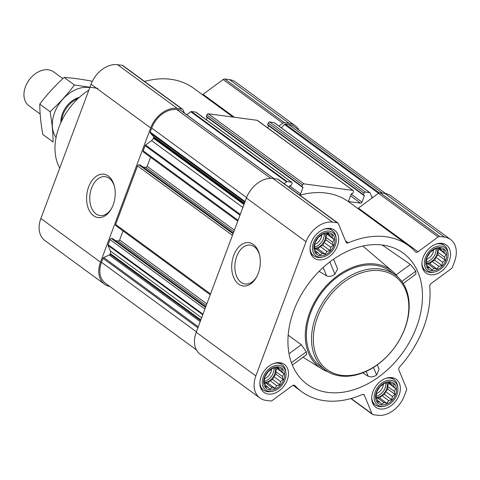 <?xml version="1.0" encoding="UTF-8"?>
<svg xmlns="http://www.w3.org/2000/svg" width="480" height="480" viewBox="0 0 480 480"><rect width="100%" height="100%" fill="white"/><g stroke="black" fill="none" stroke-linecap="round" stroke-linejoin="round"><path stroke-width="0.72" d="M111.642 208.284A19.602 12.702 97.6 0 1 100.014 215.538A19.602 12.702 97.6 0 1 90.012 194.43A19.602 12.702 97.6 0 1 105.192 176.676A19.602 12.702 97.6 0 1 114.516 186.726M390.354 381.786A12.72 9.132 126.2 0 0 375.576 397.962A12.72 9.132 126.2 0 0 392.208 400.176A12.72 9.132 126.2 0 0 390.354 381.786M386.874 383.076L389.952 382.188L391.116 383.646L393.978 384.27L393.84 386.682L395.82 388.734L394.314 391.374L394.992 394.38L392.412 396.468L391.716 399.708L388.638 400.596L386.868 403.278L384.012 402.654L381.744 404.136L379.764 402.084L377.724 402.06L377.046 399.048L375.876 397.596L376.704 391.944L379.98 386.622L384.828 383.046L386.874 383.076M440.544 247.536A12.72 9.132 126.2 0 0 425.766 263.712A12.72 9.132 126.2 0 0 442.398 265.932A12.72 9.132 126.2 0 0 440.544 247.536M437.064 248.832L440.142 247.944L441.312 249.396L444.168 250.02L444.036 252.432L446.016 254.484L444.51 257.13L445.188 260.136L442.602 262.224L441.912 265.458L438.834 266.352L437.064 269.028L434.202 268.404L431.94 269.892L429.96 267.84L427.914 267.81L427.236 264.804L426.072 263.346L426.894 257.694L430.17 252.372L435.024 248.802L437.064 248.832M328.668 232.614A12.72 9.132 126.2 0 0 313.89 248.79A12.72 9.132 126.2 0 0 330.522 251.01A12.72 9.132 126.2 0 0 328.668 232.614M325.188 233.91L328.266 233.022L329.436 234.48L332.292 235.104L332.16 237.516L334.134 239.568L332.628 242.208L333.312 245.214L330.726 247.302L330.03 250.542L326.952 251.43L325.182 254.112L322.326 253.488L320.058 254.97L318.084 252.918L316.038 252.888L315.36 249.882L314.19 248.43L315.018 242.778L318.294 237.45L323.142 233.88L325.188 233.91M278.478 366.864A12.72 9.132 126.2 0 0 263.694 383.04A12.72 9.132 126.2 0 0 280.332 385.26A12.72 9.132 126.2 0 0 278.478 366.864M274.998 368.16L278.076 367.266L279.24 368.724L282.096 369.348L281.964 371.76L283.944 373.812L282.438 376.458L283.116 379.464L280.536 381.546L279.84 384.786L276.762 385.674L274.992 388.356L272.136 387.732L269.868 389.22L267.888 387.168L265.842 387.138L265.164 384.132L264 382.674L264.828 377.022L268.104 371.7L272.952 368.13L274.998 368.16M327.666 392.382A81.3 58.386 -53.8 0 1 304.686 382.356A81.3 58.386 -53.8 0 1 291.6 317.154A81.3 58.386 -53.8 0 1 342.828 253.542A81.3 58.386 -53.8 0 1 400.626 251.364A81.3 58.386 -53.8 0 1 411.426 338.52A81.3 58.386 -53.8 0 1 327.666 392.382M366.15 371.394L368.148 376.23L362.736 372.846M368.148 376.23C370.902 377.37 373.722 376.968 376.608 375.012L379.11 369.312L377.262 364.842M403.2 283.488L415.878 274.152L415.806 271.158L410.352 264.414L382.206 244.998M319.122 271.332L326.676 275.94C329.352 276.87 332.1 276.294 334.92 274.206L337.578 268.884L333.576 259.2M292.356 365.094L306.69 354.546L306.276 351.804L301.284 344.712L288.18 335.208M328.104 371.82A60.324 43.32 -53.8 0 1 321.504 368.7A60.324 43.32 -53.8 0 1 320.256 293.13A60.324 43.32 -53.8 0 1 392.682 271.512A60.324 43.32 -53.8 0 1 397.65 276.864M330.222 228.456A17.31 12.432 126.2 0 0 312.606 239.514A17.31 12.432 126.2 0 0 314.136 258.108A17.31 12.432 126.2 0 0 334.392 251.484A17.31 12.432 126.2 0 0 334.59 230.178A17.31 12.432 126.2 0 0 330.222 228.456M442.104 243.378A17.31 12.432 126.2 0 0 424.488 254.436A17.31 12.432 126.2 0 0 426.012 273.024A17.31 12.432 126.2 0 0 446.268 266.406A17.31 12.432 126.2 0 0 446.466 245.094A17.31 12.432 126.2 0 0 442.104 243.378M391.908 377.622A17.31 12.432 126.2 0 0 374.292 388.68A17.31 12.432 126.2 0 0 375.816 407.274A17.31 12.432 126.2 0 0 396.072 400.65A17.31 12.432 126.2 0 0 396.27 379.344A17.31 12.432 126.2 0 0 391.908 377.622M280.032 362.706A17.31 12.432 126.2 0 0 262.416 373.764A17.31 12.432 126.2 0 0 263.94 392.352A17.31 12.432 126.2 0 0 284.196 385.734A17.31 12.432 126.2 0 0 284.394 364.422A17.31 12.432 126.2 0 0 280.032 362.706M332.58 222.162L337.242 222.786A2.622 1.884 -53.8 0 1 337.908 223.044A2.622 1.884 -53.8 0 1 338.382 223.668L346.038 242.172A2.622 1.884 -53.8 0 0 346.518 242.796A2.622 1.884 -53.8 0 0 348.264 242.88A90.48 64.98 -53.8 0 1 408.666 245.724A90.48 64.98 -53.8 0 1 415.5 251.844A2.622 1.884 -53.8 0 0 415.698 252.024A2.622 1.884 -53.8 0 0 418.02 251.772L438.126 236.97A2.622 1.884 -53.8 0 1 439.788 236.46L444.456 237.084A24.258 17.424 -53.8 0 1 450.57 239.49A24.258 17.424 -53.8 0 1 454.554 261.504L452.46 267.102A2.622 1.884 -53.8 0 1 451.254 268.704L431.142 283.512A2.622 1.884 -53.8 0 0 429.756 286.314A90.48 64.98 -53.8 0 1 399.594 366.996A2.622 1.884 -53.8 0 0 398.85 369.888L406.506 388.392A2.622 1.884 -53.8 0 1 406.458 390.15L404.364 395.748A24.258 17.424 -53.8 0 1 377.826 415.284L373.164 414.666A2.622 1.884 -53.8 0 1 372.498 414.402A2.622 1.884 -53.8 0 1 372.024 413.778L364.368 395.274A2.622 1.884 -53.8 0 0 363.888 394.65A2.622 1.884 -53.8 0 0 362.142 394.566A90.48 64.98 -53.8 0 1 301.74 391.722A90.48 64.98 -53.8 0 1 294.906 385.602A2.622 1.884 -53.8 0 0 294.708 385.422A2.622 1.884 -53.8 0 0 292.386 385.674L272.28 400.476A2.622 1.884 -53.8 0 1 270.618 400.986L265.95 400.368A24.258 17.424 -53.8 0 1 259.836 397.962A24.258 17.424 -53.8 0 1 255.852 375.942L306.042 241.698A24.258 17.424 -53.8 0 1 332.58 222.162L272.94 178.488L277.608 179.106A2.622 1.884 -53.8 0 1 278.268 179.37L337.908 223.044M109.824 286.47A24.258 17.424 -53.8 0 1 104.49 284.19L44.85 240.51A24.258 17.424 -53.8 0 1 40.872 218.496L91.062 84.252A24.258 17.424 -53.8 0 1 117.6 64.716L122.262 65.334A2.622 1.884 -53.8 0 1 122.922 65.598L182.562 109.272A2.622 1.884 -53.8 0 1 183.036 109.896L184.326 113.004M144.546 81.432A90.48 64.98 -53.8 0 1 193.686 88.278L233.004 117.072M278.904 126.054L282.786 123.198A2.622 1.884 -53.8 0 1 284.442 122.688L289.11 123.312A24.258 17.424 -53.8 0 1 295.224 125.718L235.59 82.038A24.258 17.424 -53.8 0 0 229.476 79.632L224.808 79.014A2.622 1.884 -53.8 0 0 223.146 79.524L203.04 94.326A2.622 1.884 -53.8 0 1 202.422 94.68M299.886 195.204A90.48 64.98 -53.8 0 1 349.032 202.05L408.666 245.724M299.52 194.928A1.314 0.942 -53.8 0 0 300.6 193.896L302.952 187.602A0.522 0.378 -53.8 0 0 302.736 187.074L302.238 187.008A0.522 0.378 -53.8 0 1 302.022 186.48L302.598 184.938A1.314 0.942 -53.8 0 1 304.032 183.882L352.842 190.386A1.314 0.942 -53.8 0 1 353.172 190.518A1.314 0.942 -53.8 0 1 353.388 191.706L352.812 193.254A0.522 0.378 -53.8 0 1 352.236 193.674L351.744 193.608A0.522 0.378 -53.8 0 0 351.168 194.034L348.816 200.328A1.314 0.942 -53.8 0 0 349.032 201.516A1.314 0.942 -53.8 0 0 349.362 201.648L360.546 203.142A1.314 0.942 -53.8 0 0 361.98 202.086L364.338 195.786A0.522 0.378 -53.8 0 0 364.116 195.258L363.624 195.192A0.522 0.378 -53.8 0 1 363.402 194.664L363.984 193.122A1.314 0.942 -53.8 0 1 365.418 192.066L369.69 192.636A1.05 0.756 -53.8 0 1 370.146 192.99L372.192 197.934L358.386 208.098A2.622 1.884 -53.8 0 1 357.768 208.452M284.088 183.63L286.518 181.836A1.05 0.756 -53.8 0 1 287.184 181.632L291.456 182.202A1.314 0.942 -53.8 0 1 291.792 182.334A1.314 0.942 -53.8 0 1 292.002 183.522L291.426 185.07A0.522 0.378 -53.8 0 1 290.856 185.49L290.358 185.424A0.522 0.378 -53.8 0 0 289.782 185.844L289.212 187.38M186.714 114.756L190.806 111.738A1.05 0.756 -53.8 0 1 191.472 111.534L195.75 112.104A1.314 0.942 -53.8 0 1 196.08 112.236L291.792 182.334M206.388 119.79L207.24 117.504A0.522 0.378 -53.8 0 0 207.252 117.486M206.526 116.91A0.522 0.378 -53.8 0 1 206.31 116.382L206.886 114.84A1.314 0.942 -53.8 0 1 208.32 113.784L257.13 120.294A1.314 0.942 -53.8 0 1 257.46 120.42L353.172 190.518M267.774 127.974L268.626 125.694A0.522 0.378 -53.8 0 0 268.632 125.67M267.912 125.1A0.522 0.378 -53.8 0 1 267.696 124.572L268.272 123.024A1.314 0.942 -53.8 0 1 269.706 121.968L273.984 122.538A1.05 0.756 -53.8 0 1 274.248 122.646L369.954 192.738M244.47 203.202L153.576 136.632L150.276 132.954A1.05 0.756 -53.8 0 1 150.186 132.078L151.686 128.058A22.95 16.482 -53.8 0 1 176.79 109.578L180.138 110.022A1.05 0.756 -53.8 0 1 180.402 110.13L273.912 178.614M237.774 221.118L143.4 151.998A1.314 0.942 -53.8 0 1 143.184 150.81L145.098 145.68A1.05 0.756 -53.8 0 1 145.584 145.038L151.59 140.616A3.936 2.826 -53.8 0 0 153.402 138.21L153.666 137.508A1.05 0.756 -53.8 0 0 153.576 136.632M210.234 294.774L115.86 225.654A1.314 0.942 -53.8 0 1 115.644 224.466L137.544 165.894A1.314 0.942 -53.8 0 1 138.978 164.838L140.262 165.012A0.522 0.378 -53.8 0 1 140.484 165.174M201.636 317.772L110.352 250.914L108.066 245.388A1.05 0.756 -53.8 0 1 108.084 244.686L110.004 239.556A1.314 0.942 -53.8 0 1 111.438 238.5L112.722 238.668A0.522 0.378 -53.8 0 1 112.944 238.83M196.416 349.89L105.264 283.128A22.95 16.482 -53.8 0 1 101.496 262.302L102.996 258.288A1.05 0.756 -53.8 0 1 103.704 257.514L109.314 255.024A1.05 0.756 -53.8 0 0 110.016 254.256L110.28 253.548A3.936 2.826 -53.8 0 0 110.352 250.914M281.34 127.842L284.454 124.434A1.05 0.756 -53.8 0 1 285.318 124.05L288.666 124.5A22.95 16.482 -53.8 0 1 294.45 126.774L385.602 193.53M295.224 125.718A24.258 17.424 -53.8 0 1 299.01 130.11M104.49 284.19A24.258 17.424 -53.8 0 1 100.506 262.17L150.696 127.926A24.258 17.424 -53.8 0 1 177.234 108.39L181.896 109.014A2.622 1.884 -53.8 0 1 182.562 109.272M113.172 204.864A21.852 14.154 97.6 0 1 111.324 208.86A21.852 14.154 97.6 0 1 89.586 211.116A21.852 14.154 97.6 0 1 93.972 178.212A21.852 14.154 97.6 0 1 114.366 186.084A21.852 14.154 97.6 0 1 113.172 204.864M115.506 240.66L118.188 241.02A1.314 0.942 -53.8 0 0 119.622 239.964L123.012 230.892M143.046 167.004L145.722 167.364A1.314 0.942 -53.8 0 0 147.162 166.308L150.552 157.236M372.192 197.934L378.492 193.296A2.622 1.884 -53.8 0 1 380.154 192.786L384.822 193.404A24.258 17.424 -53.8 0 1 390.936 195.81L450.57 239.49M259.836 397.962L200.196 354.282A24.258 17.424 -53.8 0 1 196.218 332.268L246.408 198.024A24.258 17.424 -53.8 0 1 272.94 178.488M258.276 273.3A21.852 14.154 97.6 0 1 256.428 277.29A21.852 14.154 97.6 0 1 234.684 279.546A21.852 14.154 97.6 0 1 239.076 246.648A21.852 14.154 97.6 0 1 259.464 254.52A21.852 14.154 97.6 0 1 258.276 273.3M325.488 370.104L320.334 366.33A59.01 42.378 -53.8 0 1 315.138 302.958A59.01 42.378 -53.8 0 1 375.192 265.26A59.01 42.378 -53.8 0 1 390.072 271.116L395.226 274.89A59.01 42.378 126.2 0 0 380.346 269.034A59.01 42.378 126.2 0 0 320.292 306.732A59.01 42.378 126.2 0 0 325.488 370.104A59.01 42.378 126.2 0 0 394.542 347.538A59.01 42.378 126.2 0 0 395.226 274.89M291.438 362.724L306.276 351.804M289.026 353.742L301.284 344.712M401.814 281.46L415.806 271.158M396.09 274.914L410.352 264.414M323.172 267.474L326.676 275.94M329.838 261.924L334.92 274.206M373.464 367.41L376.608 375.012M88.86 90.144A55.86 40.116 126.2 0 0 59.724 168.078M380.634 270.762A57.696 41.436 126.2 0 0 313.596 344.142A57.696 41.436 126.2 0 0 389.046 354.204A57.696 41.436 126.2 0 0 380.634 270.762M256.74 276.72A19.602 12.702 97.6 0 1 245.112 283.974A19.602 12.702 97.6 0 1 235.11 262.86A19.602 12.702 97.6 0 1 250.296 245.106A19.602 12.702 97.6 0 1 259.614 255.156M285.948 372.708A14.376 10.32 126.2 0 0 279.036 365.364A14.376 10.32 126.2 0 0 262.77 378.672A14.376 10.32 126.2 0 0 272.31 391.332A14.376 10.32 126.2 0 0 285.948 372.708L285.744 371.196A15.738 11.298 126.2 0 0 282.138 364.722A15.738 11.298 126.2 0 0 278.172 363.162A15.738 11.298 126.2 0 0 273.99 363.426M259.854 382.728A15.738 11.298 126.2 0 0 263.544 390.114A15.738 11.298 126.2 0 0 270.804 391.59L272.31 391.332M336.144 238.458A14.376 10.32 126.2 0 0 329.232 231.12A14.376 10.32 126.2 0 0 312.96 244.422A14.376 10.32 126.2 0 0 322.5 257.088A14.376 10.32 126.2 0 0 336.144 238.458L335.934 236.952A15.738 11.298 126.2 0 0 332.334 230.472A15.738 11.298 126.2 0 0 328.368 228.912A15.738 11.298 126.2 0 0 324.18 229.182M310.044 248.484A15.738 11.298 126.2 0 0 313.74 255.864A15.738 11.298 126.2 0 0 321 257.346L322.5 257.088M448.02 253.38A14.376 10.32 126.2 0 0 441.108 246.036A14.376 10.32 126.2 0 0 424.836 259.344A14.376 10.32 126.2 0 0 434.376 272.004A14.376 10.32 126.2 0 0 448.02 253.38L447.81 251.874A15.738 11.298 126.2 0 0 444.21 245.394A15.738 11.298 126.2 0 0 440.244 243.834A15.738 11.298 126.2 0 0 436.056 244.098M421.92 263.4A15.738 11.298 126.2 0 0 425.616 270.786A15.738 11.298 126.2 0 0 432.876 272.262L434.376 272.004M397.83 387.63A14.376 10.32 126.2 0 0 390.912 380.286A14.376 10.32 126.2 0 0 374.646 393.594A14.376 10.32 126.2 0 0 384.186 406.254A14.376 10.32 126.2 0 0 397.83 387.63L397.62 386.118A15.738 11.298 126.2 0 0 394.02 379.644A15.738 11.298 126.2 0 0 390.048 378.078A15.738 11.298 126.2 0 0 385.866 378.348M371.73 397.65A15.738 11.298 126.2 0 0 375.42 405.03A15.738 11.298 126.2 0 0 382.686 406.512L384.186 406.254M277.464 367.422L279.24 368.724M276.432 367.71L281.964 371.76M276.102 367.806L283.944 373.812M276.78 368.562L275.676 371.502L282.438 376.458M275.676 371.502L275.952 374.214L283.116 379.464M275.952 374.214L273.774 376.596L280.536 381.546M273.774 376.596L272.676 379.536L279.84 384.786M272.676 379.536L270 380.724L276.762 385.674M270 380.724L267.822 383.112L274.992 388.356M267.822 383.112L265.374 382.782L272.136 387.732M265.374 382.782L264.414 383.208M265.416 385.356L267.888 387.168M275.256 368.07A10.488 7.536 -53.8 0 1 272.64 377.772A10.488 7.536 -53.8 0 1 264.018 382.554M264.708 378.618A8.718 6.258 126.2 0 0 271.536 369.222M264.258 381.312A10.488 7.536 126.2 0 0 273.972 368.118M327.66 233.178L329.436 234.48M326.628 233.466L332.16 237.516M326.292 233.562L334.134 239.568M326.97 234.318L325.872 237.258L332.628 242.208M325.872 237.258L326.142 239.97L333.312 245.214M326.142 239.97L323.964 242.352L330.726 247.302M323.964 242.352L322.866 245.292L330.03 250.542M322.866 245.292L320.196 246.48L326.952 251.43M320.196 246.48L318.018 248.862L325.182 254.112M318.018 248.862L315.57 248.538L322.326 253.488M315.57 248.538L314.61 248.964M315.612 251.106L318.084 252.918M325.452 233.826A10.488 7.536 -53.8 0 1 322.83 243.522A10.488 7.536 -53.8 0 1 314.214 248.31M314.898 244.368A8.718 6.258 126.2 0 0 321.732 234.978M314.448 247.068A10.488 7.536 126.2 0 0 324.168 233.874M439.536 248.1L441.312 249.396M438.504 248.382L444.036 252.432M438.168 248.484L446.016 254.484M438.846 249.24L437.748 252.18L444.51 257.13M437.748 252.18L438.024 254.886L445.188 260.136M438.024 254.886L435.846 257.268L442.602 262.224M435.846 257.268L434.742 260.214L441.912 265.458M434.742 260.214L432.072 261.396L438.834 266.352M432.072 261.396L429.894 263.784L437.064 269.028M429.894 263.784L427.446 263.454L434.202 268.404M427.446 263.454L426.486 263.88M427.488 266.028L429.96 267.84M437.328 248.742A10.488 7.536 -53.8 0 1 434.712 258.444A10.488 7.536 -53.8 0 1 426.09 263.232M426.78 259.29A8.718 6.258 126.2 0 0 433.608 249.894M426.324 261.984A10.488 7.536 126.2 0 0 436.044 248.796M389.346 382.344L391.116 383.646M388.314 382.632L393.84 386.682M387.978 382.728L395.82 388.734M388.656 383.484L387.558 386.424L394.314 391.374M387.558 386.424L387.828 389.136L394.992 394.38M387.828 389.136L385.65 391.518L392.412 396.468M385.65 391.518L384.552 394.458L391.716 399.708M384.552 394.458L381.882 395.646L388.638 400.596M381.882 395.646L379.704 398.028L386.868 403.278M379.704 398.028L377.25 397.704L384.012 402.654M377.25 397.704L376.29 398.13M377.292 400.278L379.764 402.084M387.138 382.992A10.488 7.536 -53.8 0 1 384.516 392.688A10.488 7.536 -53.8 0 1 375.9 397.476M376.584 393.534A8.718 6.258 126.2 0 0 383.412 384.144M376.134 396.234A10.488 7.536 126.2 0 0 385.848 383.04M62.874 78.624L53.7 71.904A20.982 15.066 126.2 0 0 48.408 69.822A20.982 15.066 126.2 0 0 27.054 83.226A20.982 15.066 126.2 0 0 28.902 105.756L40.158 113.994M78.012 98.58A20.982 15.066 126.2 0 0 61.68 120.882M39.768 104.142L50.04 111.666C52.026 122.484 53.046 132.6 53.1 142.008L42.822 134.484C40.842 123.66 39.822 113.55 39.768 104.142C46.926 94.542 55.056 85.644 64.146 77.46C72.21 77.958 81.354 79.176 91.584 81.114L92.208 81.576M64.146 77.46L74.418 84.984C67.26 94.584 59.13 103.476 50.04 111.666M97.692 88.32L74.418 84.984M79.38 97.32A20.982 15.066 126.2 0 0 62.388 113.766A20.982 15.066 126.2 0 0 60.888 122.568M89.796 87.636A31.338 22.506 126.2 0 0 54.57 112.722A31.338 22.506 126.2 0 0 56.064 137.466M273.768 178.596L180.138 110.022M270.696 178.35L176.79 109.578M369.69 192.636L273.984 122.538M365.418 192.066L269.706 121.968M352.842 190.386L257.13 120.294M304.032 183.882L208.32 113.784M287.184 181.632L191.472 111.534M291.456 182.202L195.75 112.104M239.994 215.178L145.098 145.68M238.08 220.308L143.184 150.81M232.434 235.398L137.544 165.894M210.54 293.964L115.644 224.466M204.894 309.054L110.004 239.556M202.98 314.184L108.084 244.686M197.892 327.786L102.996 258.288M196.392 331.806L101.496 262.302M122.262 65.334L181.896 109.014M117.6 64.716L177.234 108.39M203.04 94.326L234.348 117.252M223.146 79.524L282.786 123.198M224.808 79.014L284.442 122.688M229.476 79.632L289.11 123.312M40.872 218.496L100.506 262.17M91.062 84.252L150.696 127.926M379.29 192.876L285.318 124.05M382.296 193.068L288.666 124.5M245.082 201.576L150.186 132.078M246.588 197.562L151.686 128.058M300.6 193.896L289.746 185.952M302.952 187.602L207.24 117.504M302.022 186.48L206.31 116.382M302.598 184.938L206.886 114.84M349.362 201.648L348.804 201.24M360.546 203.142L350.514 195.792M361.98 202.086L351.132 194.136M364.338 195.786L268.626 125.694M363.402 194.664L267.696 124.572M363.984 193.122L268.272 123.024M372.798 197.49L371.664 196.656M438.126 236.97L284.454 124.434M198.27 326.778L103.704 257.514M200.208 321.594L109.314 255.024M200.586 320.586L110.016 254.256M200.85 319.884L110.28 253.548M202.77 314.748L108.066 245.388M205.512 307.398L111.438 238.5M205.74 306.792L112.722 238.668M206.226 305.496L118.188 241.02M206.844 303.846L119.622 239.964M233.052 233.742L138.978 164.838M233.28 233.136L140.262 165.012M233.766 231.84L145.722 167.364M234.384 230.19L147.162 166.308M240.288 214.398L145.584 145.038M242.874 207.474L151.59 140.616M243.972 204.54L153.402 138.21M244.236 203.838L153.666 137.508M244.842 202.212L150.276 132.954M286.518 181.836L190.806 111.738M277.608 179.106L337.242 222.786M345.486 240.84L348.264 242.88M358.386 208.098L418.02 251.772M380.154 192.786L439.788 236.46M384.822 193.404L444.456 237.084M351.15 398.496L372.024 413.778M363.15 394.38L364.368 395.274M294.48 385.29L294.906 385.602M196.218 332.268L255.852 375.942M246.408 198.024L306.042 241.698M392.682 271.512L362.886 246.042M321.504 368.7L303.06 357.216M302.106 186.954L206.394 116.862M363.492 195.144L267.78 125.046M205.752 306.756L112.854 238.722M233.292 233.1L140.394 165.066M350.88 398.568L372.498 414.402M293.004 385.32L301.74 391.722M260.694 388.02L263.544 390.114M279.288 362.634L282.138 364.722M310.884 253.776L313.74 255.864M329.478 228.384L332.334 230.472M422.76 268.698L425.616 270.786M441.36 243.306L444.21 245.394M372.57 402.942L375.42 405.03M391.164 377.55L394.02 379.644"/></g></svg>
